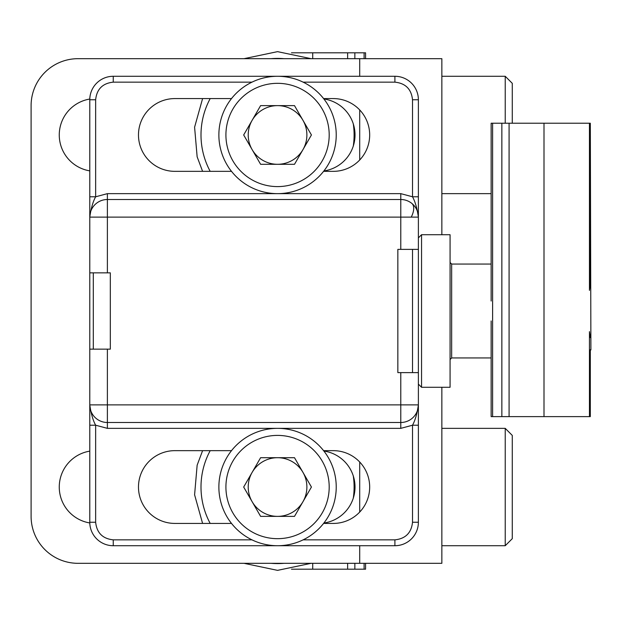 <?xml version="1.0" encoding="UTF-8"?>
<svg xmlns="http://www.w3.org/2000/svg" width="622" height="622" viewBox="0 0 622 622"><rect width="100%" height="100%" fill="white"/><g stroke="black" fill="none" stroke-linecap="round" stroke-linejoin="round"><path stroke-width="0.93" d="M323.891 170.957A36.379 36.379 0 0 0 323.891 98.96M323.891 523.04A36.379 36.379 0 0 0 323.891 451.043M441.853 428.356L505.227 428.356L512.271 435.4L512.271 538.675L505.227 545.719L441.853 545.719L441.853 563.322L441.853 387.281M441.853 234.719L441.853 58.678L441.853 193.644L491.147 193.644M441.853 58.678L78.045 58.678A46.945 46.945 0 0 0 31.1 105.623L31.1 516.377A46.945 46.945 0 0 0 78.045 563.322L441.853 563.322M89.793 99.053A36.379 36.379 0 0 0 89.778 170.863M89.778 451.137A36.379 36.379 0 0 0 89.793 522.947M303.132 82.151L394.908 82.151C405.528 83.27 411.399 89.14 412.518 99.753L412.518 196.785L400.778 193.644L400.778 199.507A17.603 17.603 0 0 1 418.381 217.117L400.778 217.117L400.778 249.383L397.847 249.383L397.847 372.617L400.778 372.617L400.778 404.883L418.381 404.883L418.381 372.617L400.778 372.617M323.595 98.579L333.299 98.579A36.379 36.379 0 0 1 369.678 134.958A36.379 36.379 0 0 1 333.299 171.345L323.595 171.345M323.595 450.655L333.299 450.655A36.379 36.379 0 0 1 369.678 487.042A36.379 36.379 0 0 1 333.299 523.421L323.595 523.421M231.516 171.345L174.868 171.345A36.379 36.379 0 0 1 138.481 134.958A36.379 36.379 0 0 1 174.868 98.579L231.516 98.579M231.516 523.421L174.868 523.421A36.379 36.379 0 0 1 138.481 487.042A36.379 36.379 0 0 1 174.868 450.655L231.516 450.655M251.972 539.849L113.251 539.849L113.251 545.719L394.908 545.719L394.908 539.849L303.132 539.849M113.251 539.849C102.638 538.73 96.768 532.86 95.648 522.247L89.778 522.247A23.473 23.473 0 0 0 113.251 545.719A23.473 23.473 0 0 1 89.778 522.247L89.778 99.753A23.473 23.473 0 0 1 113.251 76.281L394.908 76.281A23.473 23.473 0 0 1 418.381 99.753L418.381 249.383L400.778 249.383M418.381 404.883C417.113 413.669 415.162 420.449 412.518 425.215L412.518 522.247L418.381 522.247L418.381 404.883A17.603 17.603 0 0 1 400.778 422.493L400.778 428.356L107.381 428.356L95.648 425.215C93.005 420.449 91.045 413.669 89.778 404.883L107.381 404.883L107.381 349.144L110.319 349.144L110.319 272.856L107.381 272.856L107.381 217.117L89.778 217.117C91.045 208.331 93.005 201.551 95.648 196.785L107.381 193.644L400.778 193.644M89.778 272.856L107.381 272.856M107.381 349.144L89.778 349.144M107.381 428.356L107.381 422.493A17.603 17.603 0 0 1 89.778 404.883M89.778 425.215L95.648 425.215L95.648 522.247M89.778 196.785L95.648 196.785L95.648 99.753C96.768 89.14 102.638 83.27 113.251 82.151L251.972 82.151M89.778 217.117A17.603 17.603 0 0 1 107.381 199.507L107.381 193.644M400.778 428.356L412.518 425.215L418.381 425.215M418.381 217.117C417.113 208.331 415.162 201.551 412.518 196.785L418.381 196.785M418.381 522.247A23.473 23.473 0 0 1 394.908 545.719A23.473 23.473 0 0 0 418.381 522.247M107.381 422.493L107.381 404.883L400.778 404.883L400.778 422.493L107.381 422.493M107.381 217.117L107.381 199.507L400.778 199.507L400.778 217.117L107.381 217.117M412.518 372.617L412.518 249.383M93.3 272.856L93.3 349.144M252.143 501.705A29.343 29.343 0 0 0 302.961 501.705A29.343 29.343 0 0 0 277.552 457.699A29.343 29.343 0 0 0 252.143 501.705M277.552 538.675A51.642 51.642 0 0 0 329.193 487.042A51.642 51.642 0 0 0 277.552 435.4A51.642 51.642 0 0 0 225.918 487.042A51.642 51.642 0 0 0 277.552 538.675M277.552 545.719A58.678 58.678 0 0 0 336.23 487.042A58.678 58.678 0 0 0 277.552 428.356A58.678 58.678 0 0 0 218.874 487.042A58.678 58.678 0 0 0 277.552 545.719M311.428 487.042L294.494 516.377L260.61 516.377L243.676 487.042L260.61 457.699L294.494 457.699L311.428 487.042M252.143 149.63A29.343 29.343 0 0 0 302.961 149.63A29.343 29.343 0 0 0 277.552 105.623A29.343 29.343 0 0 0 252.143 149.63M277.552 186.6A51.642 51.642 0 0 0 329.193 134.958A51.642 51.642 0 0 0 277.552 83.325A51.642 51.642 0 0 0 225.918 134.958A51.642 51.642 0 0 0 277.552 186.6M277.552 193.644A58.678 58.678 0 0 0 336.23 134.958A58.678 58.678 0 0 0 277.552 76.281A58.678 58.678 0 0 0 218.874 134.958A58.678 58.678 0 0 0 277.552 193.644M311.428 134.958L294.494 164.301L260.61 164.301L243.676 134.958L260.61 105.623L294.494 105.623L311.428 134.958M291.485 52.808L365.573 52.808L365.573 58.678M441.853 76.281L505.227 76.281L512.271 83.325L512.271 123.226M505.227 76.281L505.227 123.226M590.317 350.435L590.9 349.844L590.317 123.226L491.147 123.226L491.147 301.025M590.317 349.727L590.317 416.623L491.147 416.623L491.147 357.945L451.658 357.945L451.658 264.055L450.071 262.468M589.454 416.623L589.454 331.635L590.317 337.598M491.147 123.226L491.147 264.055L451.658 264.055M590.317 123.226L590.317 284.402L589.454 290.365L589.454 123.226M590.317 284.402L590.317 272.273M491.147 320.975L491.147 416.623M418.381 372.617L418.381 249.383M421.553 234.719L450.071 234.719L450.071 387.281L421.553 387.281L421.553 234.719L418.381 237.884M365.573 569.192L365.573 563.322L365.573 569.192L291.485 569.192M505.227 428.356L505.227 545.719M359.703 58.678L359.703 76.281M359.703 109.939L359.703 159.986M359.703 462.014L359.703 512.062M359.703 545.719L359.703 563.322M411.243 217.117A17.603 8.832 128.3 0 0 412.075 215.344A17.603 8.832 -51.7 0 0 411.694 203.301M95.648 99.753L89.778 99.753A23.473 23.473 0 0 1 113.251 76.281L113.251 82.151M394.908 82.151L394.908 76.281A23.473 23.473 0 0 1 418.381 99.753L412.518 99.753M412.518 522.247C411.399 532.86 405.528 538.73 394.908 539.849M353.312 498.012A76.553 76.553 0 0 0 353.312 476.063M210.197 450.655A76.553 76.553 0 0 0 210.197 523.421M271.138 563.322A76.553 76.553 0 0 0 283.974 563.322M210.197 98.579A76.553 76.553 0 0 0 210.197 171.345M353.312 145.937A76.553 76.553 0 0 0 353.312 123.988M283.974 58.678A76.553 76.553 0 0 0 271.138 58.678M312.718 58.678L312.718 52.808M347.636 58.678L347.636 52.808M364.103 58.678L364.103 52.808M544.001 123.226L544.001 416.623M509.084 123.226L509.084 416.623M492.608 123.226L492.608 416.623M312.718 563.322L312.718 569.192M347.636 563.322L347.636 569.192M364.103 563.322L364.103 569.192M202.593 523.421L194.593 494.801L197.143 465.186L202.593 450.655M244.026 563.322L277.552 570.358L311.078 563.322M202.593 171.345L197.143 156.814L194.593 127.199L202.593 98.579M311.078 58.678L277.552 51.642L244.026 58.678M354.859 58.678L354.859 52.808M501.861 123.226L501.861 416.623M451.658 357.945L450.071 359.532M418.381 384.116L421.553 387.281M354.859 563.322L354.859 569.192"/></g></svg>
